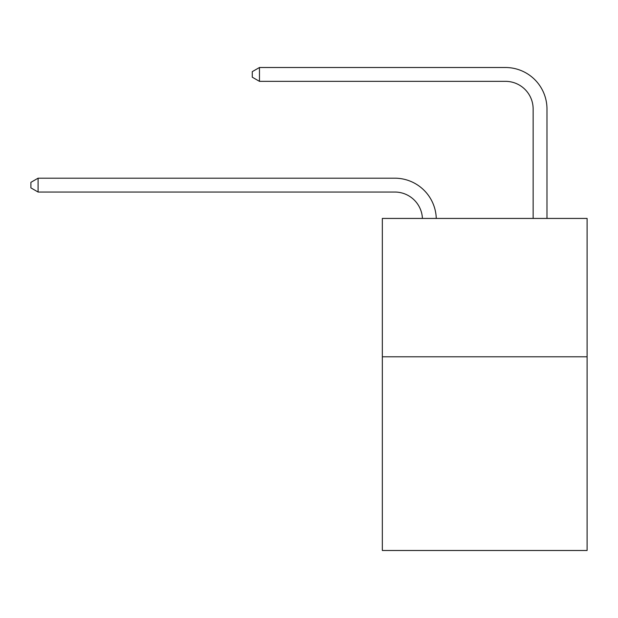 <?xml version="1.0" encoding="UTF-8"?>
<svg xmlns="http://www.w3.org/2000/svg" width="618" height="618" viewBox="0 0 618 618"><rect width="100%" height="100%" fill="white"/><g stroke="black" fill="none" stroke-linecap="round" stroke-linejoin="round"><path stroke-width="0.93" d="M587.1 356.787L587.1 550.491L382.333 550.491L382.333 218.432L587.1 218.432L587.1 356.787L382.333 356.787M394.778 192.036A27.671 27.671 0 0 1 422.426 218.432A27.671 27.671 0 0 0 394.778 192.036A27.671 27.671 0 0 1 422.426 218.432A27.671 27.671 0 0 0 394.778 192.036A27.671 27.671 0 0 1 422.426 218.432A27.671 27.671 0 0 0 394.778 192.036A27.671 27.671 0 0 1 422.426 218.432A27.671 27.671 0 0 0 394.778 192.036A27.671 27.671 0 0 1 422.426 218.432A27.671 27.671 0 0 0 394.778 192.036A27.671 27.671 0 0 1 422.426 218.432A27.671 27.671 0 0 0 394.778 192.036A27.671 27.671 0 0 1 422.426 218.432A27.671 27.671 0 0 0 394.778 192.036A27.671 27.671 0 0 1 422.426 218.432A27.671 27.671 0 0 0 394.778 192.036A27.671 27.671 0 0 1 422.426 218.432A27.671 27.671 0 0 0 394.778 192.036A27.671 27.671 0 0 1 422.426 218.432A27.671 27.671 0 0 0 394.778 192.036A27.671 27.671 0 0 1 422.426 218.432A27.671 27.671 0 0 0 394.778 192.036L38.092 192.036L30.9 187.88L30.9 182.349L38.092 178.193L394.778 178.193A41.506 41.506 0 0 1 436.269 218.432M533.141 218.432L533.141 109.015A27.671 27.671 0 0 0 505.47 81.344L259.467 81.344L252.275 77.196L252.275 71.657L259.467 67.509L505.47 67.509A41.506 41.506 0 0 1 546.976 109.015L546.976 218.432M38.092 192.036L38.092 178.193L394.778 178.193M533.141 109.015A27.671 27.671 0 0 0 505.47 81.344A27.671 27.671 0 0 1 533.141 109.015A27.671 27.671 0 0 0 505.47 81.344A27.671 27.671 0 0 1 533.141 109.015A27.671 27.671 0 0 0 505.47 81.344A27.671 27.671 0 0 1 533.141 109.015A27.671 27.671 0 0 0 505.47 81.344A27.671 27.671 0 0 1 533.141 109.015A27.671 27.671 0 0 0 505.47 81.344A27.671 27.671 0 0 1 533.141 109.015A27.671 27.671 0 0 0 505.47 81.344A27.671 27.671 0 0 1 533.141 109.015A27.671 27.671 0 0 0 505.47 81.344A27.671 27.671 0 0 1 533.141 109.015A27.671 27.671 0 0 0 505.47 81.344A27.671 27.671 0 0 1 533.141 109.015A27.671 27.671 0 0 0 505.47 81.344A27.671 27.671 0 0 1 533.141 109.015A27.671 27.671 0 0 0 505.47 81.344A27.671 27.671 0 0 1 533.141 109.015A27.671 27.671 0 0 0 505.47 81.344M259.467 81.344L259.467 67.509L505.47 67.509"/></g></svg>
